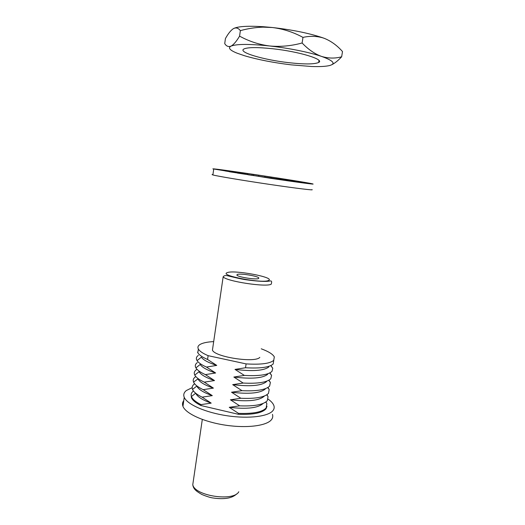 <?xml version="1.0" encoding="UTF-8"?>
<svg xmlns="http://www.w3.org/2000/svg" width="525" height="525" viewBox="0 0 525 525"><rect width="100%" height="100%" fill="white"/><g stroke="black" fill="none" stroke-linecap="round" stroke-linejoin="round"><path stroke-width="0.79" d="M301.212 182.405L248.181 174.786M311.981 189.623C314.665 190.562 296.061 188.317 269.601 184.4C243.187 180.502 217.199 176.144 212.894 174.95L212.054 174.569L212.953 174.543M312.893 183.947C315.61 184.695 297.019 182.247 270.539 178.297L212.855 168.86C214.298 168.256 304.041 181.755 312.408 183.822L312.893 183.947M248.194 174.707L237.392 173.073M237.405 172.981L229.405 171.76M229.425 171.642L224.982 170.907M224.995 170.809L219.345 169.883L224.398 170.671M225.396 170.966L225.442 170.632L220.913 169.929L227.555 170.868L227.489 171.301M224.411 170.553L225.442 170.632M230.094 171.852L230.186 171.196L226.419 170.592L230.199 171.098L233.953 171.701L233.855 172.397M227.555 170.868L230.199 171.098M237.759 173.138L237.891 172.239L235.187 171.78L240.207 172.489L242.924 172.948L242.786 173.854M233.953 171.701L237.891 172.239M247.629 174.622L247.774 173.65L246.323 173.375L252.125 174.221L253.601 174.503L253.444 175.586M242.924 172.948L247.774 173.65M258.786 176.348L258.845 175.225L264.935 176.144L264.902 177.352M253.601 174.503L258.943 175.298M270.29 178.08L270.447 177.043L277.587 178.093L276.367 177.962L276.196 179.032M265.072 176.223L270.447 177.043M281.183 179.675L281.328 178.743L283.848 179.077L289.026 179.904L286.525 179.576L286.387 180.456M276.367 177.962L281.328 178.743M290.522 180.987L290.64 180.252L298.252 181.427L294.65 180.922L294.551 181.552M286.525 179.576L290.64 180.252M297.432 182.011L297.524 181.427L304.362 182.516L299.887 182.195M294.65 180.922L297.524 181.427M299.933 181.873L301.252 182.149M294.236 180.757L294.125 181.479M283.848 179.077L283.697 180.036M271.707 177.181L271.537 178.264M264.935 176.144L264.757 177.332M252.125 174.221L251.954 175.376M240.207 172.489L240.056 173.499M272.77 48.753C257.283 47.138 247.649 47.23 243.869 49.009C237.602 52.257 263.924 59.929 288.763 62.672C304.5 64.411 314.468 64.339 318.675 62.455C324.982 59.568 299.355 51.601 272.77 48.753M225.428 38.561C228.185 33.593 230.862 30.273 233.461 28.606C236.027 27.32 238.33 27.996 240.358 30.64L239.577 36.127C236.407 41.455 233.54 44.796 230.987 46.141C228.487 47.112 226.393 46.272 224.726 43.614L225.428 38.561M239.577 36.127C248.935 41.291 258.93 44.572 269.568 45.964C280.37 46.968 291.217 45.977 302.111 42.984C308.273 49.462 314.738 53.937 321.497 56.398C328.335 58.472 335.055 58.603 341.65 56.792L342.503 51.555C337.148 45.485 331.104 41.094 324.365 38.371L322.645 37.793C316.312 36.008 309.757 35.871 302.978 37.393C293.337 32.15 283.113 28.855 272.311 27.51L262.992 27.136C255.353 27.405 247.813 28.573 240.358 30.64M341.65 56.792C338.238 60.467 335.022 63.079 332.003 64.621M302.111 42.984L302.978 37.393M233.612 28.527C238.042 26.355 247.971 25.751 263.392 26.723L272.311 27.51C292.13 29.754 308.89 33.167 322.606 37.741L324.365 38.371M269.568 45.964C288.56 48.057 309.658 52.329 321.497 56.398C333.539 60.729 336.164 63.794 329.372 65.592C325.487 66.478 319.541 66.78 311.535 66.498L291.283 64.864C273.512 62.711 257.952 59.679 244.591 55.762L237.254 53.248C229.865 50.282 227.778 47.919 230.987 46.141C236.44 43.929 249.303 43.87 269.568 45.964M197.859 352.505L197.564 352.137L197.827 352.734C199.027 354.926 202.276 357.171 207.572 359.474L216.753 365.4C208.51 362.768 203.372 360.032 201.338 357.197L197.059 360.629L196.56 359.645C195.989 358.017 196.58 356.6 198.338 355.405M216.753 365.4L206.463 367.054C201.587 364.888 198.45 362.742 197.059 360.629M270.893 365.551L272.77 368.274L271.97 371.411C268.229 374.863 259.022 376.202 244.335 375.414L235.01 369.41L245.516 367.749L246.107 363.904C260.813 364.77 270.021 363.582 273.728 360.34L274.326 356.921C272.842 354.172 268.485 351.468 261.253 348.81M268.853 366.929C263.983 370.722 252.702 371.549 235.01 369.41M273.748 360.55L273.144 364.035C269.423 367.349 260.216 368.589 245.516 367.749M263.058 403.482C258.097 408.069 246.835 409.349 229.268 407.321L239.662 405.825L230.409 399.788L240.824 398.258L231.551 392.227L241.992 390.672L232.7 384.648L243.16 383.053L233.855 377.042L244.335 375.414M266.943 394.715L268.032 396.631L267.304 400.687C263.498 404.69 254.284 406.402 239.662 405.825M206.463 367.054L215.631 372.993L205.367 374.614L214.515 380.559L204.271 382.148L213.399 388.106L203.182 389.662L212.29 395.627L202.092 397.149C196.927 394.61 193.764 392.083 192.596 389.557L192.537 389.419C191.73 387.384 192.294 385.606 194.23 384.077L194.631 383.782M202.092 397.149L211.188 403.121C202.637 400.096 197.512 396.88 195.825 393.468M211.188 403.121L201.003 404.611C195.805 401.999 192.649 399.387 191.527 396.769L191.435 396.539C190.726 394.518 191.317 392.733 193.213 391.191L193.469 390.994M265.919 401.947L266.871 403.699L266.142 407.945C262.323 412.086 253.109 413.897 238.507 413.372L229.268 407.321M215.631 372.993C207.277 370.263 202.132 367.421 200.196 364.455L195.91 367.874L195.556 367.146C194.906 365.407 195.49 363.891 197.308 362.604M205.367 374.614C200.393 372.343 197.243 370.099 195.91 367.874M269.929 372.875L271.576 375.375L270.795 378.761C267.041 382.358 257.827 383.788 243.16 383.053M267.684 374.286C262.802 378.236 251.521 379.155 233.855 377.042M214.515 380.559C206.043 377.738 200.891 374.778 199.06 371.687L194.775 375.086L194.565 374.627C193.837 372.776 194.407 371.162 196.278 369.784L196.619 369.548M204.271 382.148C199.198 379.778 196.035 377.423 194.775 375.086M268.951 380.179L270.375 382.449L269.627 386.092C265.853 389.826 256.646 391.348 241.992 390.672M266.523 381.616C261.621 385.731 250.346 386.741 232.7 384.648M213.399 388.106C204.822 385.186 199.664 382.115 197.932 378.886L193.574 382.102C192.767 380.133 193.325 378.413 195.254 376.943L195.812 376.55M203.182 389.662C198.01 387.181 194.834 384.72 193.653 382.266M267.953 387.463L269.181 389.484L268.465 393.402C264.672 397.267 255.465 398.888 240.824 398.258M265.361 388.927C260.439 393.199 249.172 394.301 231.551 392.227M212.29 395.627C203.602 392.608 198.443 389.419 196.816 386.059L192.537 389.419M264.206 396.217C259.265 400.647 247.997 401.835 230.409 399.788M258.589 278.512L258.772 277.869C257.493 275.92 239.748 273.138 237.169 274.483L236.906 275.172C238.147 277.128 256.417 279.943 258.589 278.512M183.763 400.66C182.418 402.373 182.149 404.27 182.956 406.357C185.686 413.621 204.199 422.067 225.848 425.23C247.485 428.446 267.304 425.663 271.635 419.455C272.77 417.874 273.039 416.187 272.449 414.383M192.17 387.66L186.375 390.508C183.914 392.451 183.199 394.721 184.236 397.32C187.005 404.348 205.59 412.611 227.279 415.787C248.962 419.016 268.78 416.43 273.079 410.452C274.214 408.929 274.477 407.288 273.86 405.536C273.085 403.41 271.176 401.284 268.144 399.151M238.507 413.372L238.363 414.284C252.965 414.803 262.178 412.985 266.004 408.824L267.008 406.304M212.776 347.839L212.441 350.116C214.725 357.013 255.222 363.215 259.803 357.361M213.688 341.604C207.204 341.933 202.611 342.917 199.894 344.564C197.964 345.798 197.452 347.288 198.358 349.027C199.566 351.179 202.821 353.397 208.123 355.668L207.572 359.474M246.107 363.904L208.123 355.668M191.139 394.826L191.402 397.655C192.524 400.273 195.681 402.898 200.872 405.517L201.003 404.611M238.363 414.284L200.872 405.517M271.248 284.13C266.995 287.536 225.842 281.262 223.158 276.806C223.821 275.789 225.061 275.382 226.872 275.592C229.268 276.157 241.257 279.182 246.127 279.772C257.978 281.387 265.926 281.794 269.981 281C271.274 280.678 271.806 281.256 271.582 282.732L271.248 284.13M227.318 272.632C218.118 275.33 263.294 283.907 268.636 280.402C275.369 277.364 233.861 269.633 227.318 272.632M193.331 480.861L192.78 484.66C194.348 495.836 233.638 501.907 238.796 491.761M212.894 174.95L213.708 169.148M318.99 60.46L318.675 62.455M263.392 26.723L262.992 27.136M270.756 365.643L272.77 368.274M195.648 393.251L191.435 396.539M265.702 402.098L266.785 403.476M269.732 372.98L271.576 375.375M268.721 380.303L270.375 382.449M267.717 387.601L269.181 389.484M266.713 394.866L267.98 396.5M202.309 419.449L192.78 484.66C192.997 486.642 193.823 488.368 195.267 489.845C196.468 491.124 198.686 492.68 201.915 494.511C206.24 496.283 209.678 497.405 212.231 497.864C223.926 499.669 232.076 498.356 236.69 493.933M258.687 278.46L258.772 277.869M182.956 406.357L184.236 397.32M212.441 350.116L223.158 276.806M197.827 352.734L198.358 349.027M191.402 397.655L191.527 396.769M194.873 375.008L194.565 374.627M196.055 367.756L195.556 367.146M197.236 360.485L196.56 359.645"/></g></svg>
